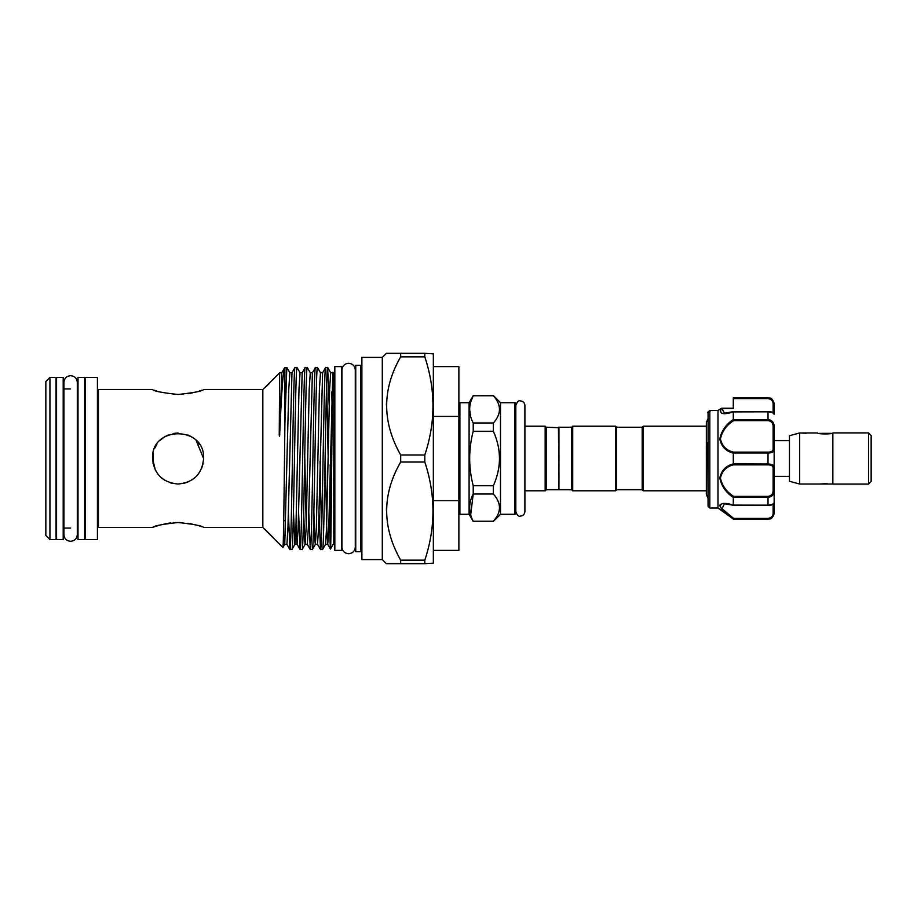<?xml version="1.0" encoding="UTF-8"?>
<svg xmlns="http://www.w3.org/2000/svg" width="917" height="917" viewBox="0 0 917 917"><rect width="100%" height="100%" fill="white"/><g stroke="black" fill="none" stroke-linecap="round" stroke-linejoin="round"><path stroke-width="1.38" d="M63.204 377.449L63.204 539.551L56.567 539.551L56.567 377.449L63.204 377.449M84.651 377.449L84.651 539.551L78.014 539.551L78.014 377.449L84.651 377.449M818.95 433.363L831.455 433.363M868.594 432.973L871.15 435.529L871.15 481.471L868.594 484.027M832.854 458.5L832.854 484.073L868.594 484.073L868.594 432.927L832.854 432.927L832.854 458.5M799.67 432.973L799.67 484.027L789.457 481.287L789.457 435.713L799.67 432.973L806.226 433.225M832.854 484.027L820.096 484.027L827.237 483.591M820.096 484.027L799.67 484.027M832.854 432.973C833.335 434.245 817.07 434.245 817.54 432.973L800.954 432.973M770.601 420.192L768.022 419.608C772.08 420.192 774.12 422.542 774.143 426.657L774.143 449.628L774.143 440.63L789.457 440.63M733.302 419.527L733.302 411.893C723.066 415.114 719.043 413.991 721.232 408.546L717.988 410.507L717.988 508.018L733.302 519.011C725.989 513.898 721.484 509.393 719.799 505.496C721.484 502.871 725.977 502.734 733.302 505.107L733.302 497.472C725.989 492.601 721.484 486.102 719.799 477.986C721.484 470.364 725.977 465.664 733.302 463.899L733.302 453.101C725.977 451.324 721.473 446.636 719.799 439.037C721.496 430.887 726 424.388 733.302 419.527L733.634 420.628C726.551 425.121 722.149 431.231 720.407 438.968C722.126 446.143 726.539 450.534 733.634 452.15L768.022 452.15C771.449 452.035 773.157 450.923 773.123 448.837A1.02 0.791 0 0 1 774.143 449.628L774.143 513.13C771.656 521.016 769.902 518.243 768.022 519.251L770.269 518.563M774.143 449.628C774.12 451.772 772.08 452.895 768.022 452.987L733.313 452.987L733.634 452.15M717.988 410.507L709.85 410.461L708.073 411.939L708.073 506.276L707.775 442.579M708.795 412.054L708.073 411.939A1.02 0.997 180 0 0 707.775 412.639L707.775 412.868M733.302 408.225L721.908 408.225L733.302 408.225L733.302 406.712M773.123 448.837L773.123 426.76C773.157 423.207 771.449 421.155 768.022 420.628L768.022 411.825L733.302 411.893M709.815 410.529L709.815 508.018L708.073 506.276M720.189 504.453L720.154 506.803M721.186 508.385L724.487 511.824M724.51 511.835L728.912 515.572M571.715 427.23L571.715 489.77L558.946 489.77L558.946 427.23L571.715 427.23L572.735 426.21L615.616 426.21L616.637 427.23L616.637 489.77L642.175 489.77L642.175 427.23L643.195 426.21L706.342 426.21L706.342 422.554L706.342 494.446L707.775 497.748M642.175 489.77L643.195 490.79L643.195 426.21M571.715 489.77L572.735 490.79L615.616 490.79L615.616 426.21M572.735 426.21L572.735 490.79M616.637 489.77L615.616 490.79M616.637 427.23L642.175 427.23M558.946 427.735L546.188 427.23L545.168 426.21L524.902 426.21L524.902 405.452C524.627 402.689 523.114 401.176 520.352 400.912C518.713 400.156 517.199 401.669 515.812 405.452L515.812 511.548C517.199 515.331 518.713 516.844 520.352 516.088C523.114 515.824 524.627 514.311 524.902 511.548L524.902 405.463M558.946 489.265L558.442 427.23M458.878 513.256A1.02 1.02 0 0 0 459.898 514.277L469.091 514.277L469.091 402.723L473.218 395.754C468.495 404.787 468.495 413.865 473.218 423.001L473.218 431.254C468.495 449.433 468.495 467.601 473.218 485.746L473.218 493.999C468.495 503.032 468.495 512.11 473.218 521.246L493.346 521.246C501.484 512.19 501.484 503.112 493.346 493.999L493.346 485.746C501.484 467.567 501.484 449.41 493.346 431.254L493.346 423.001C501.484 413.945 501.484 404.867 493.346 395.754L473.218 395.571M458.878 403.744A1.02 1.02 0 0 1 459.898 402.723L459.898 514.277M514.792 514.277L514.792 402.723A1.02 1.02 0 0 1 515.812 403.744L515.812 513.256A1.02 1.02 0 0 1 514.792 514.277L500.487 514.277L500.487 402.723L493.346 395.571M500.487 514.277L493.346 521.429M514.792 402.723L500.487 402.723M558.442 489.77L546.188 489.77L545.168 490.79L545.168 426.21M545.168 490.79L524.902 490.79M546.188 489.77L546.188 427.23M469.091 514.277L473.218 521.429M469.091 402.723L459.898 402.723M45.85 381.529L49.931 377.449L56.063 377.449L56.063 539.551L49.931 539.551L45.85 535.471L45.85 381.529M355.75 541.259A1.02 1.02 0 0 0 355.292 540.411M355.75 375.741A1.02 1.02 0 0 1 355.292 376.589L355.292 369.975C354.89 365.906 352.667 363.682 348.609 363.281C344.54 363.682 342.316 365.906 341.915 369.975L341.915 547.025C342.316 551.094 344.54 553.318 348.609 553.719C352.667 553.318 354.89 551.094 355.292 547.025L355.292 369.975M355.75 365.275L360.862 365.275L360.862 551.725L355.75 551.725L355.75 365.275M361.883 552.745A1.02 1.02 0 0 0 360.862 551.725M361.883 364.255A1.02 1.02 0 0 1 360.862 365.275M382.297 357.412L382.297 559.588L361.883 559.588L361.883 357.412L382.297 357.412L386.389 353.332L400.683 353.332L400.683 356.839C381.999 389.255 381.999 421.98 400.683 454.992L400.683 462.008C381.999 494.435 381.999 527.149 400.683 560.161L400.683 563.668L387.054 563.668M63.204 388.934L70.609 388.934M77.303 388.934L78.014 388.934M63.204 528.066L70.609 528.066M77.303 534.622L77.303 382.378C76.902 378.32 74.678 376.085 70.609 375.695C66.551 376.085 64.316 378.32 63.926 382.378L63.926 534.622C64.316 538.68 66.551 540.915 70.609 541.305C74.678 540.915 76.902 538.68 77.303 534.622L77.303 528.066L78.014 528.066M85.166 529.086A1.02 1.02 0 0 0 84.651 528.203M85.166 387.914A1.02 1.02 0 0 1 84.651 388.797M85.166 377.449L97.42 377.449L97.42 539.551L85.166 539.551L85.166 377.449M97.42 388.556A1.02 1.02 0 0 0 98.44 389.576L98.44 527.424A1.02 1.02 0 0 0 97.42 528.444M155.34 470.1L152.554 458.5C150.961 425.557 205.202 425.58 203.608 458.5C202.107 474.032 193.59 482.537 178.07 484.027C162.55 482.514 154.045 474.009 152.554 458.5L153.059 453.445L153.059 463.532M160.062 476.576L162.229 478.502M201.671 468.243L203.07 463.704M199.264 444.252L198.29 442.9M98.44 389.576L152.554 389.576C154.045 391.158 162.561 392.797 178.081 394.482C193.59 392.797 202.095 391.169 203.608 389.576L262.835 389.576L279.651 372.76L279.249 433.363C279.181 436.687 279.696 437.558 279.731 433.707C281.416 393.657 283.055 371.683 284.637 367.763L286.815 367.499L284.912 422.863C284.247 479.304 283.571 550.601 282.883 547.472L284.751 544.274L283.972 535.849M154.526 390.275L156.761 391.02M173.107 394.287L175.399 394.425M180.993 394.413L183.171 394.276M187.962 393.714L192.295 392.923M199.333 391.043L201.648 390.275M182.792 522.69L178.081 522.518C193.613 524.203 202.118 525.842 203.608 527.424L262.835 527.424L282.883 547.472M201.511 526.679L199.482 526.003M192.18 524.054L187.928 523.275M178.001 522.518L173.955 522.656M170.688 522.942L168.717 523.206M168.201 523.275L163.891 524.077M159.867 525.063L154.618 526.69M154.526 526.725L152.554 527.424C154.067 525.831 162.573 524.203 178.081 522.518M98.44 527.424L152.554 527.424M400.683 356.839L424.812 356.839L424.812 353.332L433.351 353.836L433.351 563.164L424.812 563.668L424.812 560.161L400.683 560.161M395.342 353.332L390.997 353.332M386.389 405.039L386.665 399.273M386.389 510.207L386.665 504.442M390.997 563.668L395.319 563.668M382.297 559.588L386.389 563.668M264.933 387.662L268.91 383.845M272.83 379.741L274.378 378.033M274.378 538.967L272.808 537.236M272.67 537.087L264.933 529.338M289.864 372.726L291.973 372.726L287.938 527.928L286.918 544.32L284.751 544.274L288.786 389.072L289.864 372.726L286.815 367.499M289.91 549.501L291.915 549.501C293.623 555.129 295.32 361.871 297.028 367.499L295.01 367.499C293.314 361.871 291.606 555.129 289.91 549.501L288.374 511.938M298.587 511.938L300.065 549.466L302.129 549.501C303.836 555.129 305.533 361.871 307.241 367.499L305.223 367.499C303.516 361.871 301.819 555.129 300.111 549.501M291.915 549.501L294.965 544.274L295.939 527.928L298.999 389.072L300.065 372.726L297.028 367.499M308.788 511.938L310.278 549.466L312.342 549.501C314.05 555.129 315.746 361.871 317.454 367.499L315.437 367.499C313.729 361.871 312.032 555.129 310.324 549.501M302.129 549.501L305.178 544.274L306.14 527.928L309.212 389.072L310.278 372.726L307.241 367.499M319.001 511.938L320.492 549.466L322.555 549.501C324.251 555.129 325.959 361.871 327.656 367.499L325.638 367.499C323.942 361.871 322.234 555.129 320.537 549.501M321.546 532.559L320.044 461.102M312.342 549.501L315.391 544.274L316.354 527.928L319.414 389.072L320.492 372.726L317.454 367.499M326.647 384.441L328.148 455.898M329.214 511.938L330.189 544.159L330.189 464.804M329.192 405.062L327.656 367.499M291.973 372.726L295.01 367.499M300.065 372.726L302.174 372.726L305.223 367.499M310.278 372.726L312.388 372.726L315.437 367.499M320.492 372.726L322.601 372.726L325.638 367.499M327.701 367.534L330.705 372.726L329.627 389.072L326.567 527.928L325.592 544.274L322.555 549.501M333.799 543.254L330.464 549.019C331.301 553.753 332.149 366.101 333.02 372.405L333.799 373.746L333.799 543.254M330.189 544.159L330.464 549.019L327.701 544.274L326.739 527.928L325.157 455.898M333.799 376.761L334.82 376.761M333.799 540.239L334.82 540.239M341.456 366.605L341.456 550.395L334.82 550.395L334.82 366.605L341.456 366.605M706.342 490.79L643.195 490.79M285.325 520.375L285.325 535.413L285.325 520.375L283.708 520.902M285.325 535.413L283.422 536.032M160.016 476.531L163.856 479.694M170.413 482.846L172.396 483.385M183.148 483.523L187.916 482.055M192.306 479.694L196.238 476.45M201.637 468.323L203.104 463.543M203.608 458.5L196.123 440.435M192.306 437.306L187.928 434.945M178.024 432.973L173.061 433.477M168.235 434.945L163.914 437.26M163.822 437.329L160.051 440.435M156.899 444.252L154.537 448.631M330.705 372.726L333.02 372.405M284.912 367.499L284.912 422.863M262.835 389.576L262.835 527.424M279.674 372.772L281.76 372.726L284.637 367.763M400.683 563.668L424.812 563.668M400.683 462.008L424.812 462.008L424.812 454.992L400.683 454.992M424.812 560.161C435.667 527.527 435.667 494.813 424.812 462.008M424.812 454.992C435.667 422.359 435.667 389.645 424.812 356.839M424.812 353.332L400.683 353.332M49.931 377.449L49.931 539.551M433.351 416.398L458.878 416.398L458.878 500.602L433.351 500.602M458.878 416.398L458.878 366.605L433.351 366.605M433.351 550.395L458.878 550.395L458.878 500.602M470.685 416.616L469.642 409.383M470.685 402.139L473.218 395.754L493.346 395.754M470.685 514.861L473.218 493.999L493.346 493.999M499.547 507.617L499.398 509.657M493.346 521.246L473.218 521.246M473.218 431.254L493.346 431.254M493.346 485.746L473.218 485.746M493.346 423.001L473.218 423.001M770.567 398.574L768.022 397.989C772.08 398.723 774.12 400.924 774.143 404.592L774.143 414.117C774.12 413.028 772.08 412.26 768.022 411.825L733.313 411.825M733.302 505.107L768.022 505.175L768.022 497.392C772.08 496.808 774.12 494.458 774.143 490.343L774.143 476.37L789.457 476.37M721.885 408.306A1.02 0.951 16.1 0 0 721.278 408.478L721.885 408.306L724.396 413.235L733.164 411.779M774.143 404.592A1.02 0.642 180 0 0 773.123 403.95C773.157 401.004 771.449 399.216 768.022 398.586L733.302 398.586L733.302 408.512L721.839 408.512A1.02 0.745 38.6 0 0 721.232 408.546M733.302 398.586L733.302 397.749L768.022 397.749C769.89 398.803 771.541 395.846 774.143 403.87M768.71 464.025L768.022 464.013C772.08 464.105 774.12 465.228 774.143 467.372A1.02 0.791 180 0 1 773.123 468.163C773.157 466.077 771.449 464.976 768.022 464.85L733.634 464.85C726.539 466.455 722.126 470.857 720.407 478.078C722.149 485.769 726.551 491.867 733.634 496.372L733.302 497.472M733.302 463.899L768.022 464.013L768.022 452.15M768.022 505.175C772.08 504.74 774.12 503.972 774.143 502.883C773.891 504.361 771.85 505.21 768.022 505.416L768.022 505.175M773.123 513.05A1.02 0.642 180 0 0 774.143 512.408C774.12 516.088 772.08 518.288 768.022 519.011L733.302 519.011L733.634 518.414L768.022 518.414C771.449 517.784 773.157 515.996 773.123 513.05L773.123 504.281M720.418 505.531L721.049 504.465M733.348 505.267L724.384 503.765L722.057 508.74L733.634 518.414M733.634 496.372L768.022 496.372C771.449 495.845 773.157 493.793 773.123 490.24L773.123 468.163M709.85 410.461L710.446 410.839L708.543 411.515M733.508 505.416L768.022 505.347L733.313 505.175M733.634 464.85L733.313 464.013M774.143 490.343L773.123 490.24M773.123 426.76L774.143 426.657M768.022 420.628L733.634 420.628M332.814 372.726L328.779 527.928L327.759 544.32L325.592 544.274M322.601 372.726L318.566 527.928L317.5 544.274L320.492 549.466M312.388 372.726L308.353 527.928L307.287 544.274L310.278 549.466M306.232 525.154L304.731 455.898M302.174 372.726L298.14 527.928L297.074 544.274L296.019 525.154M281.76 372.726L279.731 433.707M332.229 409.796L331.759 391.846M317.5 544.274L315.333 544.32L314.829 540.124L313.878 511.938M307.287 544.274L305.12 544.32L304.616 540.124L303.665 511.938M300.065 549.466L297.074 544.274L294.907 544.32L293.451 511.938M773.123 412.719L773.123 403.95M733.302 397.989L768.022 397.749M733.313 419.608L768.022 419.608M768.022 496.372L768.022 497.392L733.313 497.392M768.022 519.011L768.022 518.414M768.022 464.85L768.022 464.013M768.022 397.989L768.022 398.586M717.988 508.018L709.815 508.018M707.775 419.252L706.342 422.554M286.861 544.274L289.852 549.466M724.396 413.235L733.474 411.595M768.022 519.251L733.302 519.251M724.396 503.765L724.396 503.765C727.456 504.155 725.015 503.204 733.474 505.405M721.347 408.386L718.034 410.426L721.347 408.386M718.057 410.415L709.953 410.415L718.057 410.415M708.165 411.825L707.775 412.627L708.165 411.825M773.123 503.765L774.143 502.745L773.123 503.765M773.123 413.235L774.143 414.255L773.123 413.235M774.143 414.117C774.108 412.65 772.057 411.813 768.022 411.584L733.508 411.584"/></g></svg>
